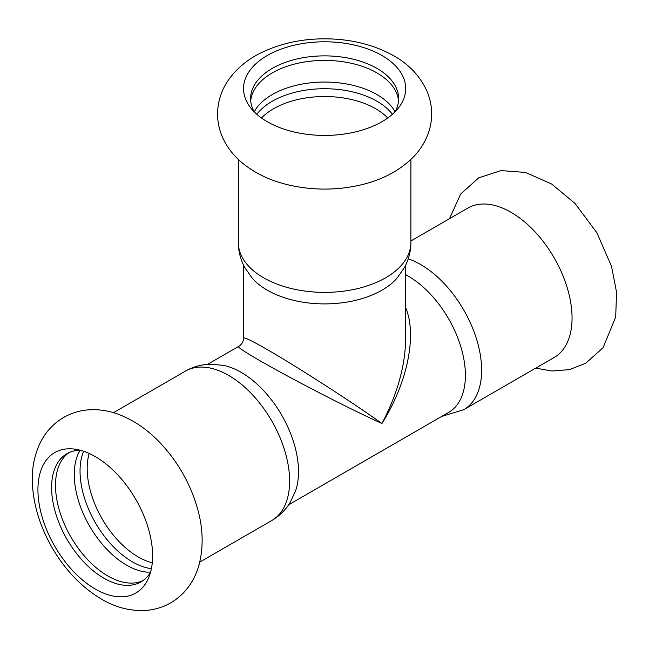 <?xml version="1.0" encoding="UTF-8"?>
<svg xmlns="http://www.w3.org/2000/svg" width="649" height="649" viewBox="0 0 649 649"><rect width="100%" height="100%" fill="white"/><g stroke="black" fill="none" stroke-linecap="round" stroke-linejoin="round"><path stroke-width="0.97" d="M441.685 416.439L463.767 409.681L554.189 357.469A86.276 49.811 -120 0 0 572.053 317.978A86.276 49.811 -120 0 0 534.395 231.158A86.276 49.811 -120 0 0 467.913 208.045L410.898 240.966M267.283 55.506A81.084 46.817 0 0 0 250.595 107.718A81.084 46.817 0 0 0 381.961 121.712A81.084 46.817 0 0 0 398.64 107.718A81.084 46.817 0 0 0 381.961 55.506A81.084 46.817 0 0 0 267.283 55.506M394.941 111.92L393.229 108.748A74.018 42.737 0 0 0 376.955 94.567A74.018 42.737 0 0 0 256.014 108.748L254.303 111.92M392.41 114.297A74.018 42.737 0 0 0 376.955 101.236A74.018 42.737 0 0 0 256.834 114.297M398.535 100.871A74.018 42.737 0 0 0 376.955 72.915A74.018 42.737 0 0 0 298.118 63.229A74.018 42.737 0 0 0 250.709 100.871M394.973 111.888A74.018 42.737 0 0 0 398.64 98.607A74.018 42.737 0 0 0 376.955 68.388A74.018 42.737 0 0 0 272.28 68.388A74.018 42.737 0 0 0 250.603 98.607A74.018 42.737 0 0 0 254.27 111.888M37.934 489.703A81.084 46.817 -120 0 0 95.265 589.016A81.084 46.817 -120 0 0 148.832 577.359A81.084 46.817 -120 0 0 152.604 555.909A81.084 46.817 -120 0 0 74.813 449.149A81.084 46.817 -120 0 0 37.934 489.703M142.845 580.685A74.018 42.737 60 0 1 107.848 575.979A74.018 42.737 60 0 1 60.041 512.54A74.018 42.737 60 0 1 68.932 452.669M80.257 450.244A74.018 42.737 -120 0 0 66.92 453.708A74.018 42.737 -120 0 0 51.596 487.594A74.018 42.737 -120 0 0 103.929 578.243A74.018 42.737 -120 0 0 140.938 581.91A74.018 42.737 -120 0 0 150.609 572.094M150.617 572.053L147.015 572.15A74.018 42.737 60 0 1 126.596 565.157A74.018 42.737 60 0 1 78.407 453.318L80.298 450.252M83.624 451.258A74.018 42.737 -120 0 0 132.38 561.815A74.018 42.737 -120 0 0 151.412 568.67M410.898 242.58A86.276 49.811 0 0 1 385.628 277.796A86.276 49.811 0 0 1 263.616 277.796A86.276 49.811 0 0 1 238.345 242.58C238.41 251.455 240.56 259.77 244.795 267.542L252.266 278.218A81.084 46.817 0 0 0 267.283 290.184A81.084 46.817 0 0 0 396.977 278.218L404.449 267.542C408.675 259.77 410.825 251.455 410.898 242.58L410.898 159.443M405.706 337.302L405.706 338.129C405.349 365.541 397.431 394 381.961 423.497C351.953 402.056 297.291 366.831 267.283 349.592C251.828 340.701 243.91 336.88 243.529 338.129C243.407 341.69 241.834 344.416 238.816 346.298C231.498 346.939 329.481 399.784 381.961 423.497C407.475 382.829 417.25 335.2 405.706 307.78M288.643 504.8L448.613 412.44A81.084 46.817 -120 0 0 465.406 375.317A81.084 46.817 -120 0 0 408.067 276.003A81.084 46.817 -120 0 0 405.706 274.697M185.476 371.106A86.276 49.811 -120 0 1 228.61 375.382A86.276 49.811 -120 0 1 289.616 481.047A86.276 49.811 -120 0 1 271.753 520.539C279.403 516.044 285.536 510.025 290.144 502.472L295.652 490.668A81.084 46.817 -120 0 0 298.508 471.677A81.084 46.817 -120 0 0 241.168 372.364A81.084 46.817 -120 0 0 223.297 365.346L210.325 364.211C201.474 364.43 193.191 366.726 185.476 371.106L113.478 412.675M387.729 118.004A72.128 41.641 0 0 0 273.618 108.716A72.128 41.641 0 0 0 261.506 118.004M89.173 453.456A72.128 41.641 -120 0 0 87.185 468.578A72.128 41.641 -120 0 0 152.28 562.764M463.767 409.681A86.276 49.811 -120 0 0 481.631 370.181A86.276 49.811 -120 0 0 420.625 264.524A86.276 49.811 -120 0 0 408.237 258.837M535.758 368.113L551.804 371.001L569.368 369.654L585.739 363.253L603.099 347.645L615.698 317.004L616.55 292.212L611.536 266.406L596.918 232.788L575.006 203.437L551.569 183.975L525.512 172.431L501.012 170.582L478.751 177.794L460.676 194.01L449.489 218.681M393.781 55.814C373.832 44.692 351.101 39.029 325.571 38.818C301.704 38.737 280.052 43.475 260.606 53.023C246.961 59.805 236.09 69.005 228.018 80.63C221.212 90.706 217.731 101.804 217.569 113.908C217.602 122.19 219.305 130.108 222.688 137.669C227.182 147.453 233.713 155.874 242.264 162.931C254.87 173.218 270.016 180.487 287.694 184.746C312.745 190.636 337.74 190.538 362.686 184.462C383.275 179.359 400.182 170.184 413.421 156.928C420.901 149.229 426.198 140.322 429.305 130.222C433.11 116.852 432.299 103.767 426.872 90.965C420.017 76.095 408.992 64.373 393.781 55.814M101.447 599.1C81.847 587.386 65.573 570.528 52.626 548.519C40.627 527.897 33.894 506.78 32.45 485.168C31.493 469.957 34.032 455.947 40.06 443.137C45.389 432.21 53.25 423.643 63.651 417.453C70.838 413.34 78.553 410.849 86.788 409.998C97.512 409 108.075 410.444 118.459 414.322C133.67 420.098 147.534 429.581 160.06 442.756C177.688 461.504 190.1 483.205 197.312 507.843C203.194 528.221 203.705 547.456 198.837 565.547C195.909 575.882 190.847 584.919 183.651 592.659C173.973 602.637 162.242 608.478 148.443 610.182C132.136 611.683 116.471 607.991 101.447 599.1M238.345 242.58L238.345 159.443M243.529 265.076L243.529 338.129M405.706 265.076L405.706 338.129M238.816 346.298L207.55 364.349M271.753 520.539L199.754 562.107"/></g></svg>
